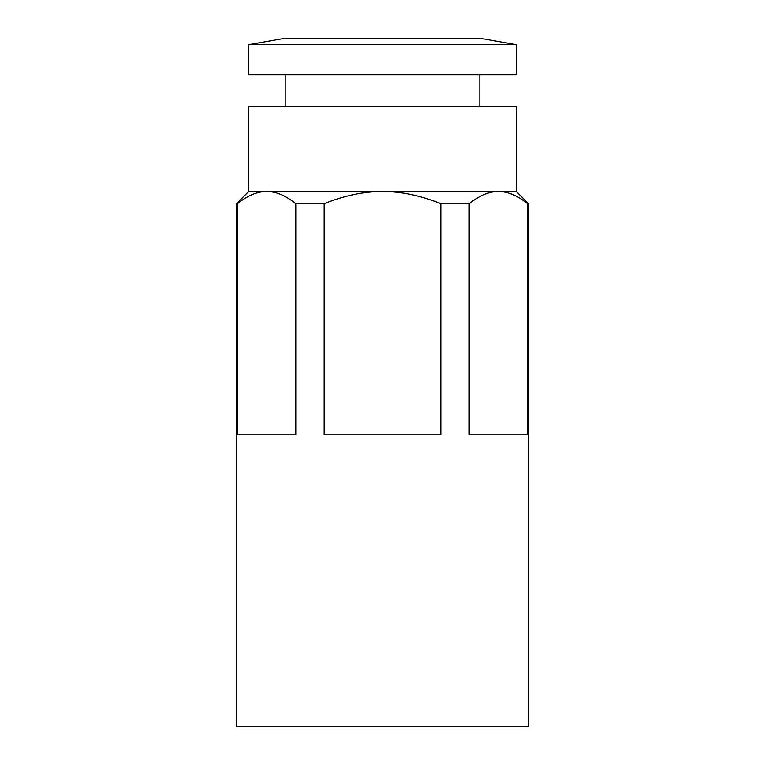 <?xml version="1.0" encoding="UTF-8"?>
<svg xmlns="http://www.w3.org/2000/svg" width="765" height="765" viewBox="0 0 765 765"><rect width="100%" height="100%" fill="white"/><g stroke="black" fill="none" stroke-linecap="round" stroke-linejoin="round"><path stroke-width="1.15" d="M516.308 191.518L528.472 203.681L528.472 726.75L236.528 726.75L236.528 203.681L248.692 191.518L248.692 106.373L516.308 106.373L516.308 191.518L248.692 191.518M528.472 203.681L527.554 203.681L527.554 434.807L469.213 434.807L469.213 203.681L440.841 203.681L440.841 434.807L324.159 434.807L324.159 203.681L295.787 203.681L295.787 434.807L237.446 434.807L237.446 203.681L236.528 203.681M479.818 74.74L479.818 106.373M285.182 106.373L285.182 74.74M516.308 44.686L516.308 74.74L248.692 74.74L248.692 44.686L285.182 38.25L479.818 38.25L516.308 44.686L248.692 44.686M237.446 203.681C247.602 195.524 257.327 191.47 266.622 191.518C275.916 191.47 285.641 195.524 295.787 203.681M469.213 203.681C479.359 195.524 489.084 191.47 498.378 191.518C507.673 191.47 517.398 195.524 527.554 203.681M324.159 203.681C344.46 195.524 363.911 191.47 382.5 191.518C401.09 191.47 420.54 195.524 440.841 203.681"/></g></svg>
